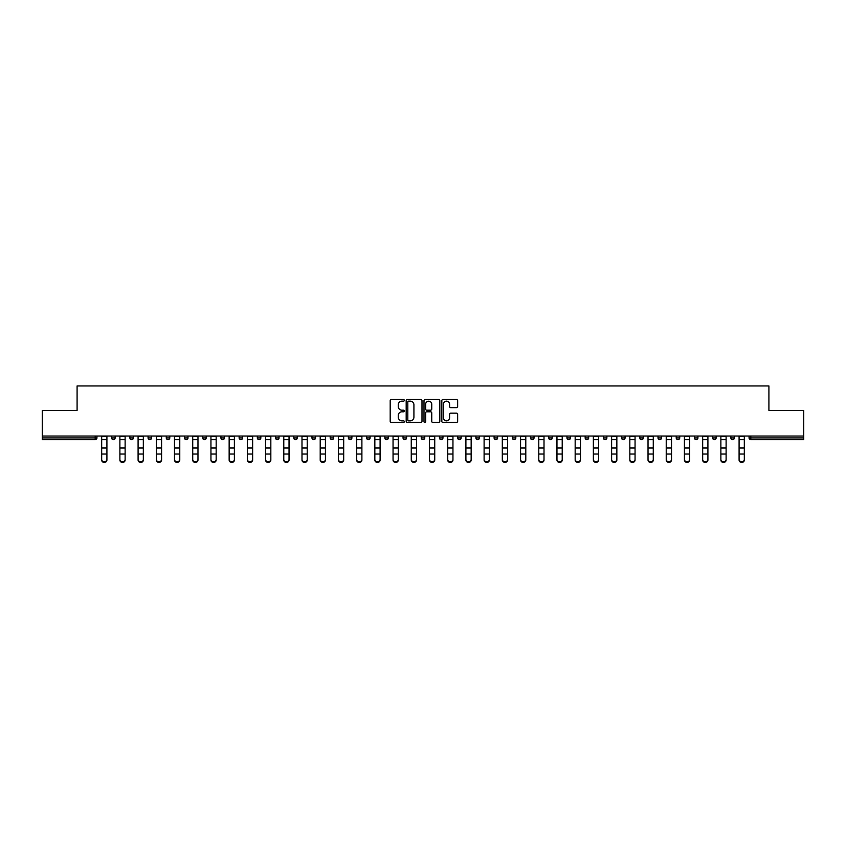 <?xml version="1.0" encoding="UTF-8"?>
<svg xmlns="http://www.w3.org/2000/svg" width="846" height="846" viewBox="0 0 846 846"><rect width="100%" height="100%" fill="white"/><g stroke="black" fill="none" stroke-linecap="round" stroke-linejoin="round"><path stroke-width="1.27" d="M404.325 400.338A0.804 0.804 0 0 0 403.521 399.545L391.349 399.545A1.142 1.142 0 0 0 390.196 400.687L390.196 421.308A1.142 1.142 0 0 0 391.349 422.461L403.521 422.461A0.804 0.804 0 0 0 404.325 421.657A0.804 0.804 0 0 0 403.521 420.853L401.945 420.853A3.67 3.67 0 0 1 398.276 417.184L398.276 415.471A3.67 3.67 0 0 1 401.945 411.801L403.521 411.801A0.804 0.804 0 0 0 404.325 410.997A0.804 0.804 0 0 0 403.521 410.194L401.945 410.194A3.67 3.67 0 0 1 398.276 406.535L398.276 404.811A3.67 3.67 0 0 1 401.945 401.141L403.521 401.141A0.804 0.804 0 0 0 404.325 400.338M456.491 407.624A1.142 1.142 0 0 0 457.633 406.471L457.633 400.687A1.142 1.142 0 0 0 456.491 399.545L442.966 399.545A1.142 1.142 0 0 0 441.824 400.687L441.824 421.308A1.142 1.142 0 0 0 442.966 422.461L456.491 422.461A1.142 1.142 0 0 0 457.633 421.308L457.633 414.318A1.142 1.142 0 0 0 456.491 413.176L450.707 413.176A1.142 1.142 0 0 0 449.554 414.318L449.554 417.787A3.067 3.067 0 0 1 446.487 420.853A3.067 3.067 0 0 1 443.431 417.787L443.431 404.208A3.067 3.067 0 0 1 446.487 401.141A3.067 3.067 0 0 1 449.554 404.208L449.554 406.471A1.142 1.142 0 0 0 450.707 407.624L456.491 407.624M42.3 436.039L42.3 410.479L77.092 410.479L77.092 385.956L768.908 385.956L768.908 410.479L803.7 410.479L803.7 436.039L42.3 436.039L42.3 437.911L95.186 437.911L95.186 436.039M421.995 400.687A1.142 1.142 0 0 0 420.853 399.545L407.328 399.545A1.142 1.142 0 0 0 406.186 400.687L406.186 421.308A1.142 1.142 0 0 0 407.328 422.461L420.853 422.461A1.142 1.142 0 0 0 421.995 421.308L421.995 400.687M425.147 399.545L438.672 399.545A1.142 1.142 0 0 1 439.814 400.687L439.814 421.308A1.142 1.142 0 0 1 438.672 422.461L432.888 422.461A1.142 1.142 0 0 1 431.735 421.308L431.735 412.943A1.142 1.142 0 0 0 430.593 411.801L426.754 411.801A1.142 1.142 0 0 0 425.612 412.943L425.612 421.657A0.804 0.804 0 0 1 424.808 422.461A0.804 0.804 0 0 1 424.005 421.657L424.005 400.687A1.142 1.142 0 0 1 425.147 399.545M96.941 436.039L96.941 437.911A1.755 1.755 0 0 1 95.186 439.656L42.3 439.656L42.3 437.911M803.7 436.039L803.7 439.656L750.814 439.656A1.755 1.755 0 0 1 749.059 437.911L749.059 436.039M111.64 436.039L111.64 437.911L111.64 436.039M95.186 439.656A1.755 1.755 0 0 0 96.941 437.911A1.755 1.755 0 0 1 95.186 439.656L95.186 437.911L96.941 437.911M113.396 439.656A1.755 1.755 0 0 1 111.64 437.911A1.755 1.755 0 0 0 113.396 439.656A1.755 1.755 0 0 0 115.151 437.911L115.151 436.039L115.151 437.911A1.755 1.755 0 0 1 113.396 439.656A1.755 1.755 0 0 1 111.64 437.911L115.151 437.911A1.755 1.755 0 0 1 113.396 439.656M129.861 436.039L129.861 437.911L129.861 436.039M133.361 436.039L133.361 437.911A1.755 1.755 0 0 1 131.606 439.656A1.755 1.755 0 0 1 129.861 437.911A1.755 1.755 0 0 0 131.606 439.656A1.755 1.755 0 0 0 133.361 437.911A1.755 1.755 0 0 1 131.606 439.656A1.755 1.755 0 0 1 129.861 437.911L133.361 437.911M148.071 436.039L148.071 437.911L148.071 436.039M151.571 436.039L151.571 437.911L151.571 436.039M166.281 437.911A1.755 1.755 0 0 0 168.037 439.656A1.755 1.755 0 0 0 169.782 437.911A1.755 1.755 0 0 1 168.037 439.656A1.755 1.755 0 0 0 169.782 437.911L169.782 436.039L169.782 437.911L166.281 437.911A1.755 1.755 0 0 0 168.037 439.656A1.755 1.755 0 0 1 166.281 437.911L166.281 436.039M184.491 436.039L184.491 437.911L184.491 436.039M187.992 436.039L187.992 437.911L187.992 436.039M206.213 436.039L206.213 437.911A1.755 1.755 0 0 1 204.457 439.656A1.755 1.755 0 0 1 202.702 437.911L202.702 436.039M222.667 439.656A1.755 1.755 0 0 0 224.423 437.911L224.423 436.039L224.423 437.911A1.755 1.755 0 0 1 222.667 439.656A1.755 1.755 0 0 1 220.922 437.911L220.922 436.039M239.132 436.039L239.132 437.911L239.132 436.039M242.633 436.039L242.633 437.911A1.755 1.755 0 0 1 240.877 439.656A1.755 1.755 0 0 1 239.132 437.911L242.633 437.911A1.755 1.755 0 0 1 240.877 439.656M260.843 436.039L260.843 437.911A1.755 1.755 0 0 1 259.088 439.656A1.755 1.755 0 0 1 257.343 437.911L257.343 436.039M277.308 439.656A1.755 1.755 0 0 0 279.053 437.911L279.053 436.039L279.053 437.911A1.755 1.755 0 0 1 277.308 439.656A1.755 1.755 0 0 1 275.553 437.911L275.553 436.039M297.263 436.039L297.263 437.911A1.755 1.755 0 0 1 295.518 439.656A1.755 1.755 0 0 1 293.763 437.911L293.763 436.039M311.973 436.039L311.973 437.911L311.973 436.039M315.484 436.039L315.484 437.911A1.755 1.755 0 0 1 313.729 439.656A1.755 1.755 0 0 1 311.973 437.911L315.484 437.911A1.755 1.755 0 0 1 313.729 439.656M333.694 436.039L333.694 437.911L330.194 437.911A1.755 1.755 0 0 0 331.939 439.656A1.755 1.755 0 0 1 330.194 437.911L330.194 436.039M350.149 439.656A1.755 1.755 0 0 0 351.904 437.911L351.904 436.039L351.904 437.911A1.755 1.755 0 0 1 350.149 439.656A1.755 1.755 0 0 1 348.404 437.911L348.404 436.039M370.114 436.039L370.114 437.911A1.755 1.755 0 0 1 368.359 439.656A1.755 1.755 0 0 1 366.614 437.911L366.614 436.039M384.824 436.039L384.824 437.911L384.824 436.039M388.325 436.039L388.325 437.911A1.755 1.755 0 0 1 386.58 439.656A1.755 1.755 0 0 1 384.824 437.911L388.325 437.911A1.755 1.755 0 0 1 386.58 439.656M406.535 436.039L406.535 437.911A1.755 1.755 0 0 1 404.79 439.656A1.755 1.755 0 0 1 403.034 437.911L403.034 436.039M421.245 437.911L424.755 437.911A1.755 1.755 0 0 1 423 439.656A1.755 1.755 0 0 0 424.755 437.911L424.755 436.039L424.755 437.911A1.755 1.755 0 0 1 423 439.656A1.755 1.755 0 0 1 421.245 437.911L421.245 436.039M442.966 436.039L442.966 437.911A1.755 1.755 0 0 1 441.21 439.656A1.755 1.755 0 0 1 439.465 437.911L439.465 436.039M457.675 436.039L457.675 437.911L457.675 436.039M461.176 436.039L461.176 437.911L461.176 436.039M475.886 436.039L475.886 437.911L475.886 436.039M479.386 436.039L479.386 437.911A1.755 1.755 0 0 1 477.641 439.656A1.755 1.755 0 0 1 475.886 437.911L479.386 437.911A1.755 1.755 0 0 1 477.641 439.656M494.096 436.039L494.096 437.911L494.096 436.039M497.596 436.039L497.596 437.911L497.596 436.039M512.306 436.039L512.306 437.911L512.306 436.039M515.806 436.039L515.806 437.911A1.755 1.755 0 0 1 514.061 439.656A1.755 1.755 0 0 1 512.306 437.911A1.755 1.755 0 0 0 514.061 439.656A1.755 1.755 0 0 0 515.806 437.911A1.755 1.755 0 0 1 514.061 439.656A1.755 1.755 0 0 1 512.306 437.911L515.806 437.911M534.027 436.039L534.027 437.911A1.755 1.755 0 0 1 532.271 439.656A1.755 1.755 0 0 1 530.516 437.911L530.516 436.039M552.237 436.039L552.237 437.911L548.737 437.911A1.755 1.755 0 0 0 550.482 439.656A1.755 1.755 0 0 1 548.737 437.911L548.737 436.039M570.447 436.039L570.447 437.911A1.755 1.755 0 0 1 568.692 439.656A1.755 1.755 0 0 1 566.947 437.911L566.947 436.039M585.157 436.039L585.157 437.911L585.157 436.039M588.657 436.039L588.657 437.911A1.755 1.755 0 0 1 586.913 439.656A1.755 1.755 0 0 1 585.157 437.911A1.755 1.755 0 0 0 586.913 439.656A1.755 1.755 0 0 1 585.157 437.911L588.657 437.911A1.755 1.755 0 0 1 586.913 439.656M606.868 436.039L606.868 437.911A1.755 1.755 0 0 1 605.123 439.656A1.755 1.755 0 0 1 603.367 437.911L603.367 436.039M625.078 436.039L625.078 437.911L621.577 437.911A1.755 1.755 0 0 0 623.333 439.656A1.755 1.755 0 0 1 621.577 437.911L621.577 436.039M643.298 436.039L643.298 437.911A1.755 1.755 0 0 1 641.543 439.656A1.755 1.755 0 0 1 639.788 437.911L639.788 436.039M661.509 436.039L661.509 437.911L658.008 437.911A1.755 1.755 0 0 0 659.753 439.656A1.755 1.755 0 0 1 658.008 437.911L658.008 436.039M679.719 436.039L679.719 437.911A1.755 1.755 0 0 1 677.963 439.656A1.755 1.755 0 0 1 676.218 437.911L676.218 436.039M697.929 436.039L697.929 437.911L694.429 437.911A1.755 1.755 0 0 0 696.184 439.656A1.755 1.755 0 0 1 694.429 437.911L694.429 436.039M716.139 436.039L716.139 437.911A1.755 1.755 0 0 1 714.394 439.656A1.755 1.755 0 0 1 712.639 437.911L712.639 436.039M734.36 436.039L734.36 437.911L730.849 437.911A1.755 1.755 0 0 0 732.604 439.656A1.755 1.755 0 0 1 730.849 437.911L730.849 436.039M149.816 439.656A1.755 1.755 0 0 1 148.071 437.911A1.755 1.755 0 0 0 149.816 439.656A1.755 1.755 0 0 0 151.571 437.911A1.755 1.755 0 0 1 149.816 439.656A1.755 1.755 0 0 1 148.071 437.911L151.571 437.911A1.755 1.755 0 0 1 149.816 439.656M186.247 439.656A1.755 1.755 0 0 1 184.491 437.911A1.755 1.755 0 0 0 186.247 439.656A1.755 1.755 0 0 0 187.992 437.911A1.755 1.755 0 0 1 186.247 439.656A1.755 1.755 0 0 1 184.491 437.911L187.992 437.911A1.755 1.755 0 0 1 186.247 439.656M331.939 439.656A1.755 1.755 0 0 0 333.694 437.911A1.755 1.755 0 0 1 331.939 439.656A1.755 1.755 0 0 1 330.194 437.911M459.42 439.656A1.755 1.755 0 0 1 457.675 437.911L461.176 437.911A1.755 1.755 0 0 1 459.42 439.656A1.755 1.755 0 0 0 461.176 437.911A1.755 1.755 0 0 1 459.42 439.656M495.851 439.656A1.755 1.755 0 0 1 494.096 437.911A1.755 1.755 0 0 0 495.851 439.656A1.755 1.755 0 0 0 497.596 437.911A1.755 1.755 0 0 1 495.851 439.656A1.755 1.755 0 0 1 494.096 437.911L497.596 437.911M550.482 439.656A1.755 1.755 0 0 0 552.237 437.911A1.755 1.755 0 0 1 550.482 439.656A1.755 1.755 0 0 1 548.737 437.911M623.333 439.656A1.755 1.755 0 0 0 625.078 437.911A1.755 1.755 0 0 1 623.333 439.656A1.755 1.755 0 0 1 621.577 437.911M661.509 437.911A1.755 1.755 0 0 1 659.753 439.656A1.755 1.755 0 0 0 661.509 437.911A1.755 1.755 0 0 1 659.753 439.656A1.755 1.755 0 0 1 658.008 437.911M696.184 439.656A1.755 1.755 0 0 0 697.929 437.911A1.755 1.755 0 0 1 696.184 439.656A1.755 1.755 0 0 1 694.429 437.911M714.394 439.656A1.755 1.755 0 0 0 716.139 437.911A1.755 1.755 0 0 1 714.394 439.656M732.604 439.656A1.755 1.755 0 0 0 734.36 437.911A1.755 1.755 0 0 1 732.604 439.656A1.755 1.755 0 0 1 730.849 437.911M750.814 436.039L750.814 439.656A1.755 1.755 0 0 1 749.059 437.911L803.7 437.911M408.586 401.141A0.804 0.804 0 0 0 407.793 401.945L407.793 420.05A0.804 0.804 0 0 0 408.586 420.853L410.247 420.853A3.67 3.67 0 0 0 413.916 417.184L413.916 404.811A3.67 3.67 0 0 0 410.247 401.141L408.586 401.141M431.735 404.272A3.067 3.067 0 0 0 428.668 401.205A3.067 3.067 0 0 0 425.612 404.272L425.612 409.052A1.142 1.142 0 0 0 426.754 410.194L430.593 410.194A1.142 1.142 0 0 0 431.735 409.052L431.735 404.272M101.668 454.683L101.668 459.399A2.623 2.379 0 0 0 104.291 461.789A2.623 2.379 0 0 0 106.913 459.399L106.913 460.044A2.623 2.379 180 0 1 101.668 460.044M106.913 459.399L106.913 436.039M101.668 459.399L101.668 436.039M119.878 454.683L119.878 459.399A2.623 2.379 0 0 0 122.501 461.789A2.623 2.379 0 0 0 125.134 459.399L125.134 460.044A2.623 2.379 180 0 1 122.501 462.424A2.623 2.379 180 0 1 119.878 460.044M138.088 454.683L138.088 459.399A2.623 2.379 0 0 0 140.711 461.789A2.623 2.379 0 0 0 143.344 459.399L143.344 460.044A2.623 2.379 180 0 1 140.711 462.424A2.623 2.379 180 0 1 138.088 460.044M156.299 454.683L156.299 459.399A2.623 2.379 0 0 0 158.932 461.789A2.623 2.379 0 0 0 161.554 459.399L161.554 460.044A2.623 2.379 180 0 1 158.932 462.424A2.623 2.379 180 0 1 156.299 460.044M174.509 454.683L174.509 459.399A2.623 2.379 0 0 0 177.142 461.789A2.623 2.379 0 0 0 179.764 459.399L179.764 460.044A2.623 2.379 180 0 1 177.142 462.424A2.623 2.379 180 0 1 174.509 460.044M192.719 454.683L192.719 459.399A2.623 2.379 0 0 0 195.352 461.789A2.623 2.379 0 0 0 197.975 459.399L197.975 460.044A2.623 2.379 180 0 1 195.352 462.424A2.623 2.379 180 0 1 192.719 460.044M125.134 459.399L125.134 436.039M119.878 459.399L119.878 436.039M143.344 459.399L143.344 436.039M138.088 459.399L138.088 436.039M161.554 459.399L161.554 436.039M156.299 459.399L156.299 436.039M179.764 459.399L179.764 436.039M174.509 459.399L174.509 436.039M197.975 459.399L197.975 436.039M192.719 459.399L192.719 436.039M210.94 454.683L210.94 459.399A2.623 2.379 0 0 0 213.562 461.789A2.623 2.379 0 0 0 216.185 459.399L216.185 460.044A2.623 2.379 180 0 1 210.94 460.044M216.185 459.399L216.185 436.039M210.94 459.399L210.94 436.039M229.15 454.683L229.15 459.399A2.623 2.379 0 0 0 231.772 461.789A2.623 2.379 0 0 0 234.405 459.399L234.405 460.044A2.623 2.379 180 0 1 231.772 462.424A2.623 2.379 180 0 1 229.15 460.044M234.405 459.399L234.405 436.039M229.15 459.399L229.15 436.039M247.36 454.683L247.36 459.399A2.623 2.379 0 0 0 249.982 461.789A2.623 2.379 0 0 0 252.616 459.399L252.616 460.044A2.623 2.379 180 0 1 249.982 462.424A2.623 2.379 180 0 1 247.36 460.044M252.616 459.399L252.616 436.039M247.36 459.399L247.36 436.039M265.57 454.683L265.57 459.399A2.623 2.379 0 0 0 268.203 461.789A2.623 2.379 0 0 0 270.826 459.399L270.826 460.044A2.623 2.379 180 0 1 268.203 462.424A2.623 2.379 180 0 1 265.57 460.044M270.826 459.399L270.826 436.039M265.57 459.399L265.57 436.039M283.78 454.683L283.78 459.399A2.623 2.379 0 0 0 286.413 461.789A2.623 2.379 0 0 0 289.036 459.399L289.036 460.044A2.623 2.379 180 0 1 286.413 462.424A2.623 2.379 180 0 1 283.78 460.044M289.036 459.399L289.036 436.039M283.78 459.399L283.78 436.039M301.99 454.683L301.99 459.399A2.623 2.379 0 0 0 304.623 461.789A2.623 2.379 0 0 0 307.246 459.399L307.246 460.044A2.623 2.379 180 0 1 304.623 462.424A2.623 2.379 180 0 1 301.99 460.044M307.246 459.399L307.246 436.039M301.99 459.399L301.99 436.039M320.211 454.683L320.211 459.399A2.623 2.379 0 0 0 322.834 461.789A2.623 2.379 0 0 0 325.456 459.399L325.456 460.044A2.623 2.379 180 0 1 320.211 460.044M325.456 459.399L325.456 436.039M320.211 459.399L320.211 436.039M338.421 454.683L338.421 459.399A2.623 2.379 0 0 0 341.044 461.789A2.623 2.379 0 0 0 343.677 459.399L343.677 460.044A2.623 2.379 180 0 1 341.044 462.424A2.623 2.379 180 0 1 338.421 460.044M343.677 459.399L343.677 436.039M338.421 459.399L338.421 436.039M356.631 454.683L356.631 459.399A2.623 2.379 0 0 0 359.254 461.789A2.623 2.379 0 0 0 361.887 459.399L361.887 460.044A2.623 2.379 180 0 1 359.254 462.424A2.623 2.379 180 0 1 356.631 460.044M361.887 459.399L361.887 436.039M356.631 459.399L356.631 436.039M374.841 454.683L374.841 459.399A2.623 2.379 0 0 0 377.475 461.789A2.623 2.379 0 0 0 380.097 459.399L380.097 460.044A2.623 2.379 180 0 1 377.475 462.424A2.623 2.379 180 0 1 374.841 460.044M380.097 459.399L380.097 436.039M374.841 459.399L374.841 436.039M393.052 454.683L393.052 459.399A2.623 2.379 0 0 0 395.685 461.789A2.623 2.379 0 0 0 398.307 459.399L398.307 460.044A2.623 2.379 180 0 1 395.685 462.424A2.623 2.379 180 0 1 393.052 460.044M398.307 459.399L398.307 436.039M393.052 459.399L393.052 436.039M411.272 454.683L411.272 459.399A2.623 2.379 0 0 0 413.895 461.789A2.623 2.379 0 0 0 416.518 459.399L416.518 460.044A2.623 2.379 180 0 1 411.272 460.044M416.518 459.399L416.518 436.039M411.272 459.399L411.272 436.039M429.482 454.683L429.482 459.399A2.623 2.379 0 0 0 432.105 461.789A2.623 2.379 0 0 0 434.728 459.399L434.728 460.044A2.623 2.379 180 0 1 429.482 460.044M434.728 459.399L434.728 436.039M429.482 459.399L429.482 436.039M447.693 454.683L447.693 459.399A2.623 2.379 0 0 0 450.315 461.789A2.623 2.379 0 0 0 452.948 459.399L452.948 460.044A2.623 2.379 180 0 1 450.315 462.424A2.623 2.379 180 0 1 447.693 460.044M452.948 459.399L452.948 436.039M447.693 459.399L447.693 436.039M465.903 454.683L465.903 459.399A2.623 2.379 0 0 0 468.525 461.789A2.623 2.379 0 0 0 471.159 459.399L471.159 460.044A2.623 2.379 180 0 1 468.525 462.424A2.623 2.379 180 0 1 465.903 460.044M471.159 459.399L471.159 436.039M465.903 459.399L465.903 436.039M484.113 454.683L484.113 459.399A2.623 2.379 0 0 0 486.746 461.789A2.623 2.379 0 0 0 489.369 459.399L489.369 460.044A2.623 2.379 180 0 1 486.746 462.424A2.623 2.379 180 0 1 484.113 460.044M489.369 459.399L489.369 436.039M484.113 459.399L484.113 436.039M502.323 454.683L502.323 459.399A2.623 2.379 0 0 0 504.956 461.789A2.623 2.379 0 0 0 507.579 459.399L507.579 460.044A2.623 2.379 180 0 1 504.956 462.424A2.623 2.379 180 0 1 502.323 460.044M507.579 459.399L507.579 436.039M502.323 459.399L502.323 436.039M520.544 454.683L520.544 459.399A2.623 2.379 0 0 0 523.166 461.789A2.623 2.379 0 0 0 525.789 459.399L525.789 460.044A2.623 2.379 180 0 1 520.544 460.044M525.789 459.399L525.789 436.039M520.544 459.399L520.544 436.039M538.754 454.683L538.754 459.399A2.623 2.379 0 0 0 541.377 461.789A2.623 2.379 0 0 0 544.01 459.399L544.01 460.044A2.623 2.379 180 0 1 541.377 462.424A2.623 2.379 180 0 1 538.754 460.044M544.01 459.399L544.01 436.039M538.754 459.399L538.754 436.039M556.964 454.683L556.964 459.399A2.623 2.379 0 0 0 559.587 461.789A2.623 2.379 0 0 0 562.22 459.399L562.22 460.044A2.623 2.379 180 0 1 559.587 462.424A2.623 2.379 180 0 1 556.964 460.044M562.22 459.399L562.22 436.039M556.964 459.399L556.964 436.039M575.174 454.683L575.174 459.399A2.623 2.379 0 0 0 577.797 461.789A2.623 2.379 0 0 0 580.43 459.399L580.43 460.044A2.623 2.379 180 0 1 577.797 462.424A2.623 2.379 180 0 1 575.174 460.044M580.43 459.399L580.43 436.039M575.174 459.399L575.174 436.039M593.384 454.683L593.384 459.399A2.623 2.379 0 0 0 596.018 461.789A2.623 2.379 0 0 0 598.64 459.399L598.64 460.044A2.623 2.379 180 0 1 596.018 462.424A2.623 2.379 180 0 1 593.384 460.044M598.64 459.399L598.64 436.039M593.384 459.399L593.384 436.039M611.595 454.683L611.595 459.399A2.623 2.379 0 0 0 614.228 461.789A2.623 2.379 0 0 0 616.85 459.399L616.85 460.044A2.623 2.379 180 0 1 614.228 462.424A2.623 2.379 180 0 1 611.595 460.044M616.85 459.399L616.85 436.039M611.595 459.399L611.595 436.039M629.815 454.683L629.815 459.399A2.623 2.379 0 0 0 632.438 461.789A2.623 2.379 0 0 0 635.06 459.399L635.06 460.044A2.623 2.379 180 0 1 629.815 460.044M635.06 459.399L635.06 436.039M629.815 459.399L629.815 436.039M648.025 454.683L648.025 459.399A2.623 2.379 0 0 0 650.648 461.789A2.623 2.379 0 0 0 653.281 459.399L653.281 460.044A2.623 2.379 180 0 1 650.648 462.424A2.623 2.379 180 0 1 648.025 460.044M653.281 459.399L653.281 436.039M648.025 459.399L648.025 436.039M666.236 454.683L666.236 459.399A2.623 2.379 0 0 0 668.858 461.789A2.623 2.379 0 0 0 671.491 459.399L671.491 460.044A2.623 2.379 180 0 1 668.858 462.424A2.623 2.379 180 0 1 666.236 460.044M671.491 459.399L671.491 436.039M666.236 459.399L666.236 436.039M684.446 454.683L684.446 459.399A2.623 2.379 0 0 0 687.068 461.789A2.623 2.379 0 0 0 689.702 459.399L689.702 460.044A2.623 2.379 180 0 1 687.068 462.424A2.623 2.379 180 0 1 684.446 460.044M689.702 459.399L689.702 436.039M684.446 459.399L684.446 436.039M702.656 454.683L702.656 459.399A2.623 2.379 0 0 0 705.289 461.789A2.623 2.379 0 0 0 707.912 459.399L707.912 460.044A2.623 2.379 180 0 1 705.289 462.424A2.623 2.379 180 0 1 702.656 460.044M707.912 459.399L707.912 436.039M702.656 459.399L702.656 436.039M720.866 454.683L720.866 459.399A2.623 2.379 0 0 0 723.499 461.789A2.623 2.379 0 0 0 726.122 459.399L726.122 460.044A2.623 2.379 180 0 1 723.499 462.424A2.623 2.379 180 0 1 720.866 460.044M726.122 459.399L726.122 436.039M720.866 459.399L720.866 436.039M739.087 454.683L739.087 459.399A2.623 2.379 0 0 0 741.709 461.789A2.623 2.379 0 0 0 744.332 459.399L744.332 460.044A2.623 2.379 180 0 1 739.087 460.044M744.332 460.044L744.332 436.039M739.087 459.399L739.087 436.039M204.457 439.656A1.755 1.755 0 0 0 206.213 437.911L202.702 437.911M224.423 437.911L220.922 437.911M259.088 439.656A1.755 1.755 0 0 0 260.843 437.911L257.343 437.911M279.053 437.911L275.553 437.911M295.518 439.656A1.755 1.755 0 0 0 297.263 437.911L293.763 437.911M351.904 437.911L348.404 437.911M368.359 439.656A1.755 1.755 0 0 0 370.114 437.911L366.614 437.911M404.79 439.656A1.755 1.755 0 0 0 406.535 437.911L403.034 437.911M441.21 439.656A1.755 1.755 0 0 0 442.966 437.911L439.465 437.911M532.271 439.656A1.755 1.755 0 0 0 534.027 437.911L530.516 437.911M568.692 439.656A1.755 1.755 0 0 0 570.447 437.911L566.947 437.911M605.123 439.656A1.755 1.755 0 0 0 606.868 437.911L603.367 437.911M641.543 439.656A1.755 1.755 0 0 0 643.298 437.911L639.788 437.911M677.963 439.656A1.755 1.755 0 0 0 679.719 437.911L676.218 437.911M716.139 437.911L712.639 437.911M750.814 439.656A1.755 1.755 0 0 1 749.059 437.911M101.668 448.01L106.913 448.01M101.668 454.038L106.913 454.038M101.668 439.656L106.913 439.656M101.668 436.399L106.913 436.399M119.878 448.01L125.134 448.01M119.878 454.038L125.134 454.038M119.878 439.656L125.134 439.656M119.878 436.399L125.134 436.399M138.088 448.01L143.344 448.01M138.088 454.038L143.344 454.038M138.088 439.656L143.344 439.656M138.088 436.399L143.344 436.399M156.299 448.01L161.554 448.01M156.299 454.038L161.554 454.038M156.299 439.656L161.554 439.656M156.299 436.399L161.554 436.399M174.509 448.01L179.764 448.01M174.509 454.038L179.764 454.038M174.509 439.656L179.764 439.656M174.509 436.399L179.764 436.399M192.719 448.01L197.975 448.01M192.719 454.038L197.975 454.038M192.719 439.656L197.975 439.656M192.719 436.399L197.975 436.399M210.94 448.01L216.185 448.01M210.94 454.038L216.185 454.038M210.94 439.656L216.185 439.656M210.94 436.399L216.185 436.399M229.15 448.01L234.405 448.01M229.15 454.038L234.405 454.038M229.15 439.656L234.405 439.656M229.15 436.399L234.405 436.399M247.36 448.01L252.616 448.01M247.36 454.038L252.616 454.038M247.36 439.656L252.616 439.656M247.36 436.399L252.616 436.399M265.57 448.01L270.826 448.01M265.57 454.038L270.826 454.038M265.57 439.656L270.826 439.656M265.57 436.399L270.826 436.399M283.78 448.01L289.036 448.01M283.78 454.038L289.036 454.038M283.78 439.656L289.036 439.656M283.78 436.399L289.036 436.399M301.99 448.01L307.246 448.01M301.99 454.038L307.246 454.038M301.99 439.656L307.246 439.656M301.99 436.399L307.246 436.399M320.211 448.01L325.456 448.01M320.211 454.038L325.456 454.038M320.211 439.656L325.456 439.656M320.211 436.399L325.456 436.399M338.421 448.01L343.677 448.01M338.421 454.038L343.677 454.038M338.421 439.656L343.677 439.656M338.421 436.399L343.677 436.399M356.631 448.01L361.887 448.01M356.631 454.038L361.887 454.038M356.631 439.656L361.887 439.656M356.631 436.399L361.887 436.399M374.841 448.01L380.097 448.01M374.841 454.038L380.097 454.038M374.841 439.656L380.097 439.656M374.841 436.399L380.097 436.399M393.052 448.01L398.307 448.01M393.052 454.038L398.307 454.038M393.052 439.656L398.307 439.656M393.052 436.399L398.307 436.399M411.272 448.01L416.518 448.01M411.272 454.038L416.518 454.038M411.272 439.656L416.518 439.656M411.272 436.399L416.518 436.399M429.482 448.01L434.728 448.01M429.482 454.038L434.728 454.038M429.482 439.656L434.728 439.656M429.482 436.399L434.728 436.399M447.693 448.01L452.948 448.01M447.693 454.038L452.948 454.038M447.693 439.656L452.948 439.656M447.693 436.399L452.948 436.399M465.903 448.01L471.159 448.01M465.903 454.038L471.159 454.038M465.903 439.656L471.159 439.656M465.903 436.399L471.159 436.399M484.113 448.01L489.369 448.01M484.113 454.038L489.369 454.038M484.113 439.656L489.369 439.656M484.113 436.399L489.369 436.399M502.323 448.01L507.579 448.01M502.323 454.038L507.579 454.038M502.323 439.656L507.579 439.656M502.323 436.399L507.579 436.399M520.544 448.01L525.789 448.01M520.544 454.038L525.789 454.038M520.544 439.656L525.789 439.656M520.544 436.399L525.789 436.399M538.754 448.01L544.01 448.01M538.754 454.038L544.01 454.038M538.754 439.656L544.01 439.656M538.754 436.399L544.01 436.399M556.964 448.01L562.22 448.01M556.964 454.038L562.22 454.038M556.964 439.656L562.22 439.656M556.964 436.399L562.22 436.399M575.174 448.01L580.43 448.01M575.174 454.038L580.43 454.038M575.174 439.656L580.43 439.656M575.174 436.399L580.43 436.399M593.384 448.01L598.64 448.01M593.384 454.038L598.64 454.038M593.384 439.656L598.64 439.656M593.384 436.399L598.64 436.399M611.595 448.01L616.85 448.01M611.595 454.038L616.85 454.038M611.595 439.656L616.85 439.656M611.595 436.399L616.85 436.399M629.815 448.01L635.06 448.01M629.815 454.038L635.06 454.038M629.815 439.656L635.06 439.656M629.815 436.399L635.06 436.399M648.025 448.01L653.281 448.01M648.025 454.038L653.281 454.038M648.025 439.656L653.281 439.656M648.025 436.399L653.281 436.399M666.236 448.01L671.491 448.01M666.236 454.038L671.491 454.038M666.236 439.656L671.491 439.656M666.236 436.399L671.491 436.399M684.446 448.01L689.702 448.01M684.446 454.038L689.702 454.038M684.446 439.656L689.702 439.656M684.446 436.399L689.702 436.399M702.656 448.01L707.912 448.01M702.656 454.038L707.912 454.038M702.656 439.656L707.912 439.656M702.656 436.399L707.912 436.399M720.866 448.01L726.122 448.01M720.866 454.038L726.122 454.038M720.866 439.656L726.122 439.656M720.866 436.399L726.122 436.399M739.087 448.01L744.332 448.01M739.087 454.038L744.332 454.038M739.087 439.656L744.332 439.656M739.087 436.399L744.332 436.399"/></g></svg>
